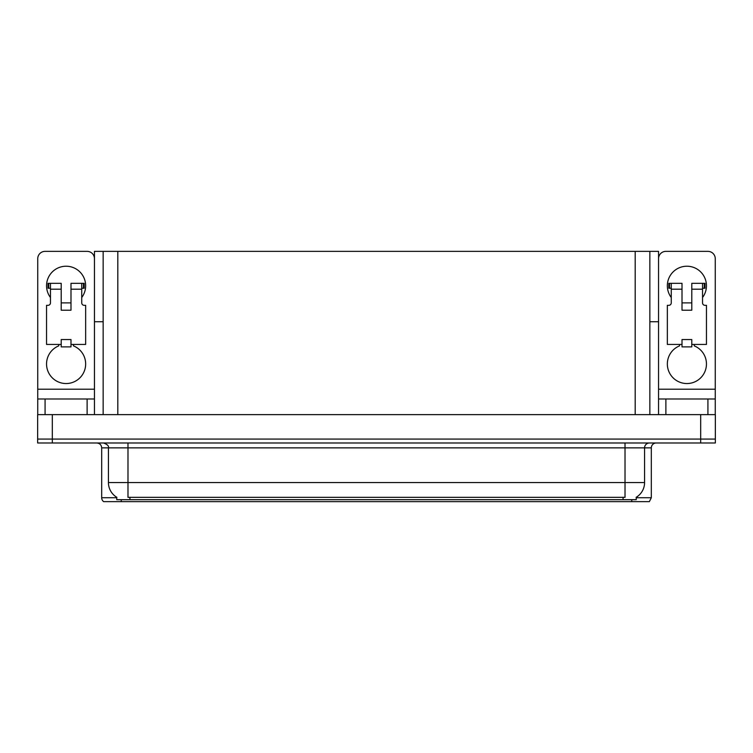 <?xml version="1.0" encoding="UTF-8"?>
<svg xmlns="http://www.w3.org/2000/svg" width="753" height="753" viewBox="0 0 753 753"><rect width="100%" height="100%" fill="white"/><g stroke="black" fill="none" stroke-linecap="round" stroke-linejoin="round"><path stroke-width="1.13" d="M649.848 321.747L658.546 321.747L658.546 389.207L715.256 389.207L715.256 414.63M103.152 321.747L94.454 321.747L94.454 251.361L658.546 251.361L658.546 321.747M636.257 497.244L636.257 499.681L116.743 499.681L116.743 497.244M52.315 442.98L715.35 442.98L715.35 439.065L37.65 439.065L37.65 414.63L52.315 414.63L52.315 439.065L37.65 439.065L37.65 442.98L52.315 442.98L52.315 439.065L715.35 439.065L715.35 414.63L52.315 414.63M103.152 251.361L103.152 414.63M649.848 251.361L649.848 414.63M636.257 497.724L651.317 497.724L651.317 447.866A4.885 4.885 0 0 1 656.202 442.98M651.317 497.724L649.359 501.639L103.641 501.639A4.885 4.885 0 0 1 101.683 497.724L101.683 447.866C101.391 444.901 99.763 443.272 96.798 442.98M114.729 501.639L105.834 501.639M116.884 497.338A17.112 17.112 0 0 1 108.432 482.569L127.982 482.569L127.982 497.338L625.018 497.338L625.018 482.569L644.568 482.569L644.568 447.866A4.885 4.885 0 0 1 649.453 442.98M108.432 482.569L108.432 447.866L101.683 447.866M636.116 497.338A17.112 17.112 0 0 0 644.568 482.569M50.46 297.51A19.55 19.55 0 0 1 66.104 266.223A19.55 19.55 0 0 1 81.738 297.51M73.436 344.432L73.436 345.862A19.55 19.55 0 0 1 81.644 375.851A19.55 19.55 0 0 1 50.555 375.851A19.55 19.55 0 0 1 58.772 345.862L58.772 344.432M87.122 414.63L87.122 398.986L45.076 398.986L45.076 414.63M94.454 258.693A7.332 7.332 0 0 0 87.122 251.361L45.076 251.361A7.332 7.332 0 0 0 37.744 258.693L37.744 389.207L94.454 389.207L94.454 414.63M70.989 310.217L61.209 310.217L61.209 289.199L50.46 289.199L50.46 302.885A2.447 2.447 0 0 1 48.013 305.332L46.545 305.332L46.545 344.432L61.209 344.432L61.209 339.547L70.989 339.547L70.989 344.432L85.654 344.432L85.654 305.332L84.185 305.332A2.447 2.447 0 0 1 81.738 302.885L81.738 289.199L70.989 289.199L70.989 310.217L61.209 310.217M94.454 321.747L94.454 389.207M37.744 414.63L37.744 398.986L45.076 398.986M87.122 398.986L94.454 398.986M37.744 398.986L37.744 389.207M671.262 297.51A19.55 19.55 0 0 1 686.896 266.223A19.55 19.55 0 0 1 702.54 297.51M694.228 344.432L694.228 345.862A19.55 19.55 0 0 1 702.445 375.851A19.55 19.55 0 0 1 671.356 375.851A19.55 19.55 0 0 1 679.564 345.862L679.564 344.432M707.924 414.63L707.924 398.986L665.878 398.986L665.878 414.63M715.256 389.207L715.256 258.693A7.332 7.332 0 0 0 707.924 251.361L665.878 251.361A7.332 7.332 0 0 0 658.546 258.693M691.791 310.217L682.011 310.217L682.011 289.199L671.262 289.199L671.262 302.885A2.447 2.447 0 0 1 668.815 305.332L667.346 305.332L667.346 344.432L682.011 344.432L682.011 339.547L691.791 339.547L691.791 344.432L706.455 344.432L706.455 305.332L704.987 305.332A2.447 2.447 0 0 1 702.54 302.885L702.54 289.199L691.791 289.199L691.791 310.217L682.011 310.217M658.546 414.63L658.546 398.986L665.878 398.986M707.924 398.986L715.256 398.986M658.546 398.986L658.546 389.207M70.989 344.432L70.989 346.879L61.209 346.879L61.209 344.432M70.989 289.199L70.989 283.335L81.738 283.335L81.738 289.199M50.46 288.22L48.719 288.22L48.719 283.335L61.209 283.335L61.209 289.199M48.719 283.335L48.013 283.335L48.013 288.22L48.719 288.22M50.46 289.199L50.46 283.335M81.738 283.335L83.479 283.335L83.479 288.22L81.738 288.22M83.479 288.22L84.185 288.22L84.185 283.335L83.479 283.335M691.791 344.432L691.791 346.879L682.011 346.879L682.011 344.432M691.791 289.199L691.791 283.335L702.54 283.335L702.54 289.199M671.262 288.22L669.521 288.22L669.521 283.335L682.011 283.335L682.011 289.199M669.521 283.335L668.815 283.335L668.815 288.22L669.521 288.22M671.262 289.199L671.262 283.335M702.54 283.335L704.281 283.335L704.281 288.22L702.54 288.22M704.281 288.22L704.987 288.22L704.987 283.335L704.281 283.335M700.685 414.63L700.685 442.98M117.816 251.361L117.816 414.63M635.184 251.361L635.184 414.63M623.06 499.681L623.06 497.244M129.94 499.681L129.94 497.244M651.317 447.866L108.432 447.866C109.072 446.068 107.444 444.439 103.547 442.98M631.758 501.639L631.758 499.681M121.242 499.681L121.242 501.639M101.683 497.724L116.743 497.724M625.018 442.98L625.018 482.569L127.982 482.569L127.982 442.98M70.989 302.885L61.209 302.885M691.791 302.885L682.011 302.885"/></g></svg>
